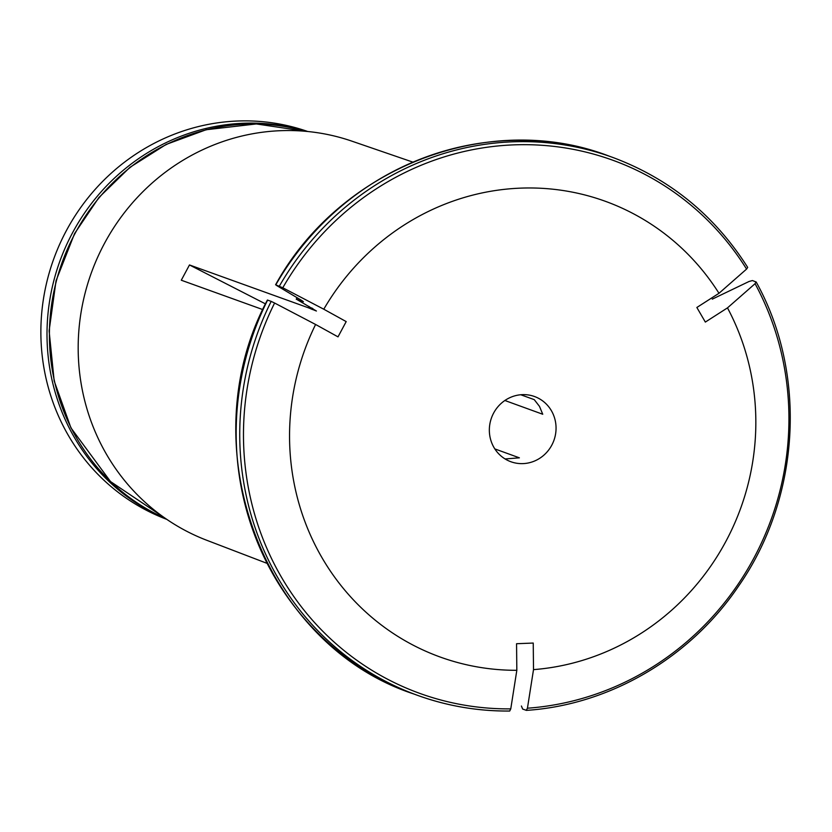 <?xml version="1.0" encoding="UTF-8"?>
<svg xmlns="http://www.w3.org/2000/svg" width="832" height="832" viewBox="0 0 832 832"><rect width="100%" height="100%" fill="white"/><g stroke="black" fill="none" stroke-linecap="round" stroke-linejoin="round"><path stroke-width="1.25" d="M307.715 131.498A206.346 197.444 110 0 0 66.425 230.537A206.346 197.444 110 0 0 166.795 519.366M166.015 518.835A206.346 197.444 -70 0 1 72.561 232.762A206.346 197.444 -70 0 1 306.769 131.404M509.558 711.017A286.114 273.759 -70 0 1 417.279 695.25C447.065 706.014 477.87 711.287 509.694 711.048L510.765 708.874A631263.256 170857.69 -92.3 0 0 516.828 670.301A242.372 231.899 -70 0 1 315.598 324.48L338.01 336.866L346.195 321.599L323.783 309.213A631263.36 27441.18 28.2 0 0 282.786 287.768L275.59 284.773C340.236 167.211 489.029 109.751 609.107 156.114A286.114 273.759 110 0 0 275.808 284.814L276.754 285.574A647374.208 28141.516 -151.8 0 0 302.141 300.726L303.41 301.746L296.244 299.177L297.076 297.71M712.275 299.146A647374.073 147076.738 -30.2 0 1 749.039 281.486L752.419 280.55L756.184 282.006C807.487 374.244 800.27 497.838 738.473 586.238C690.217 657.758 609.69 704.922 526.417 710.372L522.662 709.051L521.404 706.014M267.041 563.358L206.825 540.301A212.378 203.206 -70 0 1 104.478 243.402A212.378 203.206 -70 0 1 351.842 141.138L412.818 162.105M265.502 303.898L189.478 264.95L181.293 280.218L262.829 309.598M189.478 264.95L308.277 307.757A216.081 206.752 -70 0 1 309.067 306.426M297.263 297.814A242.767 232.284 -70 0 0 296.442 299.218L316.42 311.022L308.277 307.757M505.097 458.952L519.386 457.829L494.822 448.906M526.24 710.351L527.436 708.209A631263.36 170857.721 -92.3 0 0 533.51 669.625L533.239 643.053L516.558 643.718L516.828 670.301M271.19 301.382L267.405 300.04C189.197 445.838 262.881 644.498 413.702 693.95L417.279 695.25A286.114 273.759 -70 0 1 271.19 301.382L274.602 303.035A631263.36 27441.18 28.2 0 1 315.598 324.48M323.783 309.213A242.372 231.899 -70 0 1 718.983 293.29A631263.162 143416.499 149.8 0 0 746.574 269.079L747.687 267.394M755.997 281.85L755.071 283.681A631263.36 143416.541 149.8 0 1 727.48 307.882A242.372 231.899 -70 0 1 533.51 669.625M718.983 293.29L696.852 307.476L705.338 322.078L727.48 307.882M504.878 400.494L542.745 414.253L539.49 406.39L534.258 399.651L520.759 394.753M551.762 445.214A34.684 33.186 -70 0 1 510.858 461.729A34.684 33.186 -70 0 1 491.514 417.799A34.684 33.186 -70 0 1 534.539 396.531A34.684 33.186 -70 0 1 551.762 445.214M279.375 286.114A286.114 273.759 -70 0 1 612.674 157.404L609.107 156.114M305.999 131.331L256.339 123.947L206.149 129.74L166.202 144.414L129.917 167.346L98.914 197.517L74.578 233.553L56.046 280.758L49.109 330.897L54.174 380.942L70.949 427.887L110.542 481.572L165.381 518.388A206.346 197.444 -70 0 1 74.953 233.636A206.346 197.444 -70 0 1 305.989 131.331M312.239 309.504A214.157 204.901 -70 0 1 312.822 308.516M267.623 300.082A286.114 273.759 110 0 0 413.702 693.95M510.765 708.874A283.514 271.274 -70 0 1 274.602 303.035M282.786 287.768A283.514 271.274 -70 0 1 746.574 269.079M755.071 283.681A283.514 271.274 -70 0 1 527.436 708.209M311.21 309.078A214.51 205.244 -70 0 1 311.865 307.975M747.677 267.384C714.594 215.311 669.594 178.651 612.674 157.404"/></g></svg>
